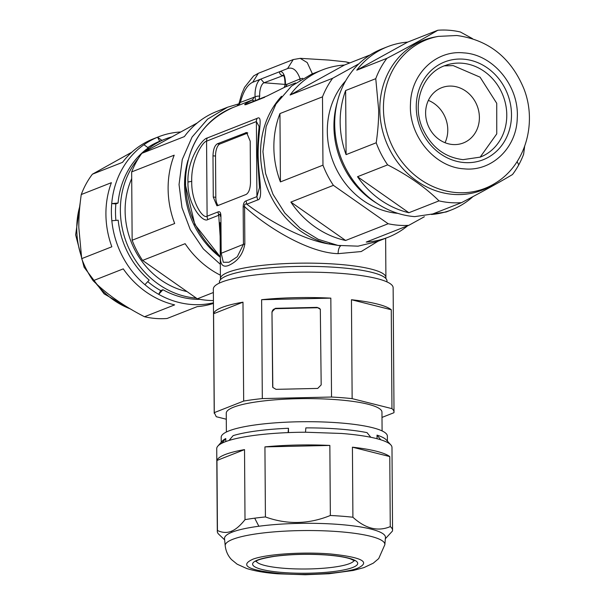 <?xml version="1.0" encoding="UTF-8"?>
<svg xmlns="http://www.w3.org/2000/svg" width="605" height="605" viewBox="0 0 605 605"><rect width="100%" height="100%" fill="white"/><g stroke="black" fill="none" stroke-linecap="round" stroke-linejoin="round"><path stroke-width="0.91" d="M382.088 430.926L381.959 412.134A77.856 14.051 179.6 0 0 320.93 398.839A77.856 14.051 179.6 0 0 233.568 407.203A77.856 14.051 179.6 0 0 226.255 413.215L226.383 432.015M258.857 526.244A80.473 14.528 -0.4 0 1 339.027 524.444A80.473 14.528 -0.4 0 1 385.445 537.505L384.863 544.629A79.837 14.414 -0.4 0 0 339.375 531.712A79.837 14.414 -0.4 0 0 338.808 531.666A79.837 14.414 -0.4 0 0 225.204 545.74L224.523 538.631A80.473 14.528 -0.4 0 1 232.063 532.181A80.473 14.528 -0.4 0 1 258.857 526.244L254.705 518.175A87.627 15.821 -0.4 0 1 265.421 516.942C287.133 524.769 308.769 524.285 330.345 515.483A87.627 15.821 -0.4 0 1 342.007 516.216A87.627 15.821 -0.4 0 1 352.912 517.237C365.428 528.679 377.875 531.81 390.263 526.622A87.627 15.821 -0.4 0 1 392.562 530.184A87.627 15.821 -0.4 0 1 392.426 531.092L385.34 538.737M244.526 449.606A87.627 15.821 179.6 0 0 216.953 460.458L244.526 449.606L245.01 519.657A87.627 15.821 -0.4 0 1 254.705 518.175M245.01 519.657C240.109 525.821 235.526 529.685 231.269 531.266C227.011 533.035 222.398 532.786 217.437 530.509A87.627 15.821 -0.4 0 0 217.301 531.409A87.627 15.821 -0.4 0 0 218.813 534.298L224.637 539.857M392.562 530.184L391.98 447.428A87.627 15.821 179.6 0 0 390.845 444.925A87.627 15.821 179.6 0 0 380.802 439.797A87.627 15.821 179.6 0 0 370.797 437.279A87.627 15.821 179.6 0 0 341.424 433.46L305.495 432.22A87.627 15.821 179.6 0 0 288.101 432.605A87.627 15.821 179.6 0 0 229.038 440.463A87.627 15.821 179.6 0 0 221.657 443.367A87.627 15.821 179.6 0 0 217.823 446.127A87.627 15.821 179.6 0 0 216.726 448.653L217.301 531.409M390.263 526.622L389.779 456.571A87.627 15.821 179.6 0 0 352.42 447.186L352.912 517.237M389.779 456.571L352.42 447.186M216.953 460.458L217.437 530.509M330.345 515.483L329.854 445.439A87.627 15.821 179.6 0 0 264.929 446.891L265.421 516.942M329.854 445.439L264.929 446.891M390.845 444.925L386.33 439.933A83.089 14.996 179.6 0 0 377.028 435.139L380.802 439.797M370.797 437.279L367.023 432.628A83.089 14.996 179.6 0 0 339.465 429.066A83.089 14.996 179.6 0 0 305.85 427.886L305.495 432.22M288.494 432.59L288.464 428.272A83.089 14.996 179.6 0 0 233.137 435.63L229.038 440.463M288.464 428.272L288.101 432.605M225.778 441.574L225.756 438.542L221.657 443.367M225.756 438.542A83.089 14.996 179.6 0 0 222.269 441.075L217.823 446.127M221.218 442.27L221.188 437.294A83.089 14.996 -0.4 0 1 339.428 422.88A83.089 14.996 -0.4 0 1 387.366 436.129L387.397 441.113M377.051 438.716L377.028 435.139M243.671 401.07L214.283 412.633L213.588 313.738A89.903 16.229 -0.4 0 1 221.959 307.469A89.903 16.229 -0.4 0 1 242.983 302.175L243.671 401.07A89.903 16.229 -0.4 0 1 262.313 398.589L261.625 299.694A89.903 16.229 -0.4 0 1 330.837 298.136L261.625 299.694M262.313 398.589L331.525 397.031L330.837 298.136M331.525 397.031A89.903 16.229 -0.4 0 1 352.14 398.635L351.452 299.74A89.903 16.229 -0.4 0 1 391.269 309.745L351.452 299.74M352.14 398.635L391.957 408.64L391.269 309.745M391.957 408.64A89.903 16.229 -0.4 0 1 394.006 412.043A89.903 16.229 -0.4 0 1 393.931 412.716L381.997 417.412M226.293 419.235L216.257 416.709L214.283 412.633L214.208 413.298L213.338 289.001A89.903 16.229 -0.4 0 1 221.785 282.059A89.903 16.229 -0.4 0 1 322.662 272.394A89.903 16.229 -0.4 0 1 393.137 287.746L394.006 412.043M317.723 388.418L321.179 384.901L320.325 309.291L317.164 307.378L275.426 308.316L271.97 311.825L272.825 387.434L275.993 389.348L317.723 388.418M213.588 313.738L242.983 302.175M272.923 387.623A3.494 3.418 154.2 0 1 272.666 386.368L271.97 311.825M320.416 309.48A3.494 3.418 -25.8 0 0 317.345 307.748L275.608 308.686A3.494 3.418 -25.8 0 0 272.152 312.203M388.16 223.744L333.408 185.349A89.903 80.072 -111.5 0 1 322.964 165.173L280.425 181.908A89.903 80.072 -111.5 0 1 273.861 147.249C273.808 135.414 275.835 124.184 279.949 113.574L322.488 96.845A89.903 80.072 -111.5 0 1 332.659 78.264L290.12 95A89.903 80.072 -111.5 0 1 322.404 69.908L311.477 74.211L291.504 86.114L275.971 104.045L266.17 126.483L262.933 151.553L265.565 173.393L272.991 194.296L284.774 212.975L300.178 228.297L318.283 239.338L337.968 245.411L358.054 246.159L377.301 241.524L388.228 237.228A89.903 80.072 -111.5 0 1 366.237 242.076L408.776 225.34A89.903 80.072 -111.5 0 1 388.16 223.744L345.621 240.48A89.903 80.072 -111.5 0 1 290.869 202.085L345.621 240.48M407.634 225.794A89.903 80.072 -111.5 0 1 388.228 237.228M333.408 185.349L290.869 202.085M322.404 69.908A89.903 80.072 -111.5 0 1 344.396 65.06L290.12 95M370.169 54.919L344.396 65.06M424.37 216.741L408.776 225.34M332.659 78.264L358.901 63.79M322.488 96.845L322.964 165.173M345.705 80.82A77.856 69.341 68.5 0 0 333.325 162.223A77.856 69.341 68.5 0 0 397.848 213.361M280.425 181.908L279.949 113.574M444.206 65.869L453.19 65.597L480.067 77.175L496.728 103.296L496.75 133.894L480.136 157.187M493.181 184.525A80.473 71.677 -111.5 0 1 453.274 194.394A80.473 71.677 -111.5 0 1 379.811 109.596A80.473 71.677 -111.5 0 1 435.131 36.973L438.33 36.383A79.837 71.11 -111.5 0 0 383.978 117.408A79.837 71.11 -111.5 0 0 455.762 192.519A79.837 71.11 -111.5 0 0 456.336 192.571A79.837 71.11 -111.5 0 0 495.926 182.778L493.181 184.525M524.633 146.433L523.627 154.207A87.627 78.053 -111.5 0 1 518.757 164.862A87.627 78.053 -111.5 0 1 512.488 174.542C499.087 182.506 482.109 191.861 461.577 202.63A87.627 78.053 -111.5 0 1 450.294 202.63A87.627 78.053 -111.5 0 1 439.011 200.875C425.451 187.459 408.33 175.458 387.646 164.862A87.627 78.053 -111.5 0 1 376.212 142.772C377.951 130.597 378.76 119.563 378.647 109.679L375.765 78.673A87.627 78.053 -111.5 0 1 386.897 58.337C407.46 47.561 424.43 38.198 437.816 30.25A87.627 78.053 -111.5 0 1 449.091 30.25A87.627 78.053 -111.5 0 1 460.382 31.997L472.52 38.652M375.765 78.673L345.637 90.523A87.627 78.053 68.5 0 0 346.083 154.63L345.637 90.523M346.083 154.63L376.212 142.772M437.816 30.25L407.687 42.1A87.627 78.053 68.5 0 0 387.487 46.744L382.02 48.892A87.627 78.053 68.5 0 0 380.9 49.345A87.627 78.053 68.5 0 0 367.258 56.87A87.627 78.053 68.5 0 0 335.034 115.729A87.627 78.053 68.5 0 0 335.155 132.903A87.627 78.053 68.5 0 0 368.241 196.829A87.627 78.053 68.5 0 0 381.997 206.471A87.627 78.053 68.5 0 0 414.705 216.628L446.18 211.984L451.648 209.837A87.627 78.053 68.5 0 0 473.019 196.572M387.646 164.862L357.517 176.713A87.627 78.053 68.5 0 0 408.882 212.733L439.011 200.875M387.487 46.744A87.627 78.053 68.5 0 0 356.768 70.188L386.897 58.337M357.517 176.713L408.882 212.733M461.577 202.63L431.441 214.48A87.627 78.053 68.5 0 0 451.648 209.837M407.687 42.1L356.768 70.188M376.915 203.363A83.089 74.007 -111.5 0 1 337.197 102.404M131.708 178.581A77.856 69.341 68.5 0 0 187.043 291.595M131.867 152.165L92.399 174.195A87.627 78.053 68.5 0 0 81.259 194.538C79.527 206.713 78.718 217.739 78.824 227.631L81.705 258.637A87.627 78.053 68.5 0 0 93.14 280.72C106.692 294.136 123.813 306.145 144.504 316.74A87.627 78.053 68.5 0 0 155.795 318.487A87.627 78.053 68.5 0 0 167.071 318.487L197.2 306.637A87.627 78.053 -111.5 0 0 213.444 303.415M81.705 258.637L111.842 246.779A87.627 78.053 -111.5 0 1 111.388 182.68L81.259 194.538M213.436 302.795A87.627 78.053 -111.5 0 1 191.384 304.481A87.627 78.053 -111.5 0 1 158.676 294.325A87.627 78.053 -111.5 0 1 144.92 284.683A87.627 78.053 -111.5 0 1 111.842 220.757A87.627 78.053 -111.5 0 1 111.721 203.582A87.627 78.053 -111.5 0 1 143.945 144.724A87.627 78.053 -111.5 0 1 157.58 137.199A87.627 78.053 -111.5 0 1 158.707 136.753A87.627 78.053 -111.5 0 1 180.517 131.996M92.399 174.195L122.528 162.344A87.627 78.053 -111.5 0 1 153.239 138.9L158.707 136.753M144.504 316.74L174.633 304.882A87.627 78.053 -111.5 0 1 123.269 268.87L93.14 280.72M144.92 284.683L149.178 280.085A83.089 74.007 -111.5 0 1 118.187 220.205L111.842 220.757M115.857 203.908L118.066 203.038L111.721 203.582L115.857 203.908A83.089 74.007 68.5 0 0 115.91 220.401M118.066 203.038A83.089 74.007 -111.5 0 1 148.255 147.9L143.945 144.724M159.675 141.245L161.89 140.375L157.58 137.199L159.675 141.245A83.089 74.007 68.5 0 0 147.794 147.559M161.89 140.375A83.089 74.007 -111.5 0 1 162.579 140.103L165.241 139.052A83.089 74.007 68.5 0 0 145.064 151.553M200.036 299.346A83.089 74.007 -111.5 0 1 193.57 299.15A83.089 74.007 -111.5 0 1 162.934 289.727L158.676 294.325L160.718 290.597L162.934 289.727M147.749 281.627A83.089 74.007 68.5 0 0 160.718 290.597M171.586 136.927A83.089 74.007 68.5 0 0 165.241 139.052M138.364 158.472A83.089 74.007 68.5 0 0 127.421 245.033A83.089 74.007 68.5 0 0 196.232 298.106A83.089 74.007 68.5 0 0 196.33 298.114M220.326 264.302L203.348 248.942L190.272 229.62L181.976 207.659L179.042 184.555L182.279 159.486L192.08 137.048L207.613 119.117L227.586 107.214L238.915 103.81M227.586 107.214L216.658 111.509A89.903 80.072 68.5 0 0 184.374 136.601L141.835 153.337L197.253 122.944M141.835 153.337A89.903 80.072 68.5 0 0 131.663 171.911L174.202 155.182A89.903 80.072 68.5 0 0 168.114 188.858C168.22 200.701 170.413 212.249 174.679 223.51L132.14 240.245A89.903 80.072 68.5 0 0 142.583 260.422L185.122 243.686A89.903 80.072 68.5 0 0 220.401 275.184M142.583 260.422L197.336 298.817L213.368 292.51M197.336 298.817A89.903 80.072 68.5 0 0 213.421 300.549M132.14 240.245L131.663 171.911M339.723 245.69L329.082 244.004C302.893 239.852 268.779 220.878 246.832 204.203C244.965 203.605 244.216 204.437 244.586 206.683C268.612 228.751 309.843 252.996 338.097 253.654L361.215 251.551L378.034 241.236M220.038 222.89L220.538 253.548C219.63 263.78 222.216 267.796 228.289 265.572C237.455 261.647 242.976 254.455 244.843 243.981L244.586 206.683A6.98 1.263 -0.4 0 0 243.165 207.061C243.263 203.537 244.231 201.488 246.061 200.89L246.832 204.203L257.685 199.93C263.901 199.295 258.312 176.72 258.123 154.411C257.995 131.678 263.319 114.708 257.117 118.361L207.303 137.963C202.327 138.681 187.013 159.591 187.966 182.014C187.331 204.709 202.909 223.29 207.87 219.532A6.98 6.216 -111.5 0 1 207.099 216.219C202.925 219.184 191.172 201.934 191.74 181.349L187.966 182.014M220.129 236.2L218.73 215.259C219.66 213.565 220.182 213.89 220.28 216.25A6.98 1.263 179.6 0 1 220.908 215.811L221.173 253.109L223.29 262.26L228.977 262.252L237.281 256.754L243.429 244.352L243.165 207.061M220.908 215.811C220.795 212.423 219.812 211.137 217.951 211.954L218.73 215.259L207.87 219.532M217.777 205.609L246.137 194.447C248.829 192.783 250.281 188.768 250.5 182.407L250.213 141.199L246.59 132.503L217.346 143.801C214.662 145.465 213.21 149.48 212.99 155.84L213.278 197.048L216.9 205.745L217.777 205.609M236.986 105.951L238.544 105.376L240.351 102.404L236.978 105.958L232.849 107.584A87.627 78.053 -111.5 0 0 185.531 182.975A87.627 78.053 -111.5 0 0 185.538 183.837A87.627 78.053 -111.5 0 0 220.273 256.52M267.13 95.961L284.826 87.173M264.748 97.254L246.137 104.574C243.081 105.278 244.98 103.795 251.839 100.143L238.544 105.376M246.061 200.89L256.913 196.625L259.484 187.701M257.685 199.93L256.913 196.625L256.384 121.552L259.061 126.4M257.117 118.361A6.98 6.216 68.5 0 0 256.384 121.552L206.57 141.154C202.357 141.835 190.9 161.028 191.74 181.349M247.778 133.017L219.88 143.998A10.474 4.371 -85.6 0 0 215.524 156.037L215.811 197.245A10.474 4.371 -85.6 0 0 218.239 205.428M299.967 79.981L300.133 78.884C297.002 70.248 292.82 66.807 287.587 68.562L293.236 59.555L258.343 73.281L253.608 75.95L244.564 87.332L241.698 93.987L239.005 103.47M302.795 78.317L300.133 78.884L285.409 84.98A13.968 5.823 -85.6 0 0 279.442 71.768L252.686 82.288C247.453 84.662 243.339 91.363 240.351 102.404L255.083 96.906L255.454 100.551M254.516 100.922L251.839 100.143A3.494 3.108 68.5 0 0 253.646 97.171M285.106 84.397L264.022 82.764L260.831 79.089A13.968 5.823 -85.6 0 0 255.083 96.906A3.494 1.028 -3.7 0 1 259.704 96.135L259.023 99.152M349.493 63.056L345.871 61.869L349.94 62.882M300.163 58.33L307.227 62.58L312.407 73.84M284.274 87.407L285.084 85.055L284.221 87.43M386.988 281.907L386.981 280.917A83.792 15.125 179.6 0 0 338.641 267.561A83.792 15.125 179.6 0 0 219.403 282.089L219.411 283.072M220.28 257.276A83.792 74.634 -111.5 0 1 187.943 160.378M452.706 144.519A29.675 26.431 68.5 0 0 463.37 142.946A29.675 26.431 68.5 0 0 478.789 111.456A29.675 26.431 68.5 0 0 452.298 86.144A29.675 26.431 68.5 0 0 441.635 87.717A29.675 26.431 68.5 0 0 426.215 119.208A29.675 26.431 68.5 0 0 452.706 144.519M445.023 142.712A29.675 26.431 68.5 0 0 428.37 100.392M354.061 560.495A49.073 8.856 -0.4 0 1 284.947 568.36A49.073 8.856 -0.4 0 1 284.38 568.314A49.073 8.856 -0.4 0 1 256.225 561.183M282.928 572.511A52.559 9.491 179.6 0 0 283.533 572.557A52.559 9.491 179.6 0 0 352.919 567.399A52.559 9.491 179.6 0 0 327.396 555.012A52.559 9.491 179.6 0 0 326.783 554.966A52.559 9.491 179.6 0 0 257.397 560.124A52.559 9.491 179.6 0 0 282.928 572.511M330.111 553.946C302.908 551.692 266.805 554.112 253.14 559.096C239.111 565.425 247.997 570.243 279.79 573.54L280.213 573.578C307.416 575.831 343.519 573.411 357.177 568.428C371.213 562.09 362.327 557.281 330.534 553.976L330.111 553.946M232.063 532.181L231.269 531.266M446.505 65.037A49.073 43.704 -111.5 0 1 448.63 64.41A49.073 43.704 -111.5 0 1 461.418 63.17A49.073 43.704 -111.5 0 1 461.986 63.207A49.073 43.704 -111.5 0 1 505.251 102.608A49.073 43.704 -111.5 0 1 484.363 155.251A49.073 43.704 -111.5 0 1 482.382 156.234M464.232 162.548A52.559 46.812 68.5 0 0 464.844 162.594A52.559 46.812 68.5 0 0 511.49 114.224A52.559 46.812 68.5 0 0 463.513 59.169A52.559 46.812 68.5 0 0 462.908 59.124A52.559 46.812 68.5 0 0 416.255 107.501A52.559 46.812 68.5 0 0 464.232 162.548M464.277 168.863C491.797 171.707 516.64 147.9 517.252 118.111C519.415 86.417 493.347 54.548 463.891 52.892L463.468 52.862C435.955 50.018 411.113 73.825 410.492 103.614C408.33 135.301 434.405 167.169 463.853 168.825L464.277 168.863M517.109 161.618L518.757 164.862M79.86 206.025A79.837 71.11 68.5 0 0 81.297 256.24M96.036 283.488A79.837 71.11 68.5 0 0 130.257 308.852M385.839 278.459L385.907 277.491A82.741 14.936 179.6 0 0 338.966 264.362A82.741 14.936 179.6 0 0 338.172 264.302A82.741 14.936 179.6 0 0 220.424 278.648L220.507 279.608M340.706 245.774C339.072 247.18 338.203 249.804 338.097 253.654M220.538 253.548L243.429 244.352A6.98 1.263 -0.4 0 1 244.843 243.981M329.68 243.52L329.082 244.004A87.627 78.053 -111.5 0 1 260.558 153.451A87.627 78.053 -111.5 0 1 260.558 152.226A87.627 78.053 -111.5 0 1 281.529 96.271M207.303 137.963A6.98 6.216 68.5 0 0 206.57 141.154L207.099 216.219L217.951 211.954M295.573 82.938L285.023 87.09A3.494 3.108 68.5 0 0 286.838 84.118M257.828 155.349L258.123 154.411M215.811 197.245L213.278 197.048M212.99 155.84L215.524 156.037M219.88 143.998L217.346 143.801M245.706 132.639L247.437 132.775M284.932 87.128L267.123 95.961L248.511 103.281A13.968 12.44 68.5 0 0 246.137 104.574M252.686 82.288L258.343 73.281M283.412 75.504L264.022 82.764A10.474 4.371 -85.6 0 0 259.704 96.135M287.587 68.562L279.442 71.768A3.494 3.108 -111.5 0 0 282.626 75.444A10.474 4.371 94.4 0 1 283.246 75.3M354.432 560.805L350.371 558.846C345.205 557.16 337.446 555.897 327.101 555.057L326.503 555.012C308.096 553.779 290.725 554.225 274.383 556.366C254.145 559.693 256.754 561.538 255.854 561.493M384.863 544.629L378.707 558.589L373.255 563.187L363.938 567.603L353.343 570.447L329.067 573.737L305.283 574.75L277.99 573.82C265.436 572.882 254.97 571.097 246.59 568.466L237.13 564.178L231.594 559.655C228.032 555.957 225.899 551.321 225.204 545.74M448.63 64.41L444.433 65.786C422.971 73.462 411.952 102.638 421.957 126.967C430.412 146.41 444.108 157.3 463.029 159.652L480.362 157.103L484.363 155.251M438.33 36.383L456.828 35.506C488.492 39.847 510.817 57.52 523.801 88.527C537.391 122.626 525.662 164.522 495.926 182.778M132.359 310.085L104.105 293.856L84.103 267.236L75.64 234.884L80.253 202.304M385.635 238.249L385.907 277.491M220.038 222.617L220.424 278.648M259.061 126.218L258.985 128.26C258.146 135.459 257.639 144.361 257.465 154.948L259.484 187.595M220.273 256.898L194.84 224.485L185.213 184.109C186.121 147.098 202.002 121.59 232.849 107.584M345.871 61.869L328.802 60.069L300.322 58.337L293.243 59.555M283.511 75.307L283.132 75.194C283.367 76.843 284.736 73.666 285.084 85.055"/></g></svg>
